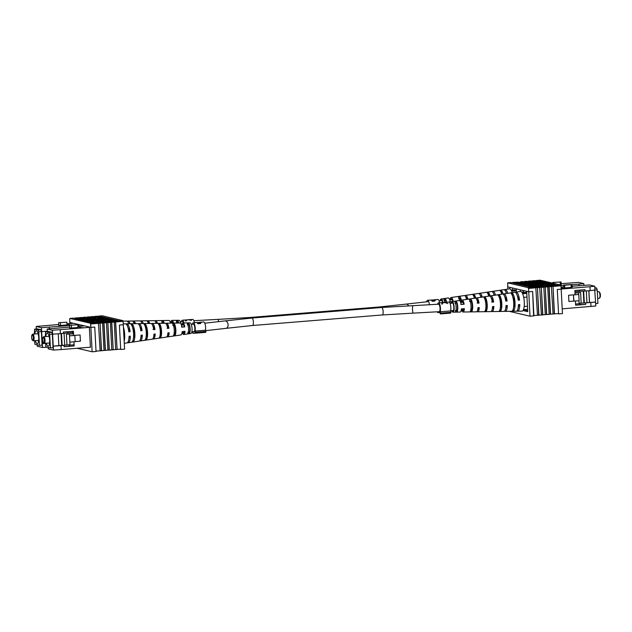 <?xml version="1.0" encoding="UTF-8"?>
<svg xmlns="http://www.w3.org/2000/svg" width="632" height="632" viewBox="0 0 632 632"><rect width="100%" height="100%" fill="white"/><g stroke="black" fill="none" stroke-linecap="round" stroke-linejoin="round"><path stroke-width="0.95" d="M438.592 304.237A3.753 1.122 85.4 0 1 438.798 304.284A3.753 1.122 85.4 0 1 439.975 307.523A3.753 1.122 85.4 0 1 439.588 311.418L440.322 313.93L450.703 313.093L450.972 312.295L440.591 313.132L440.322 313.93M437.565 304.292A5.111 1.525 85.4 0 1 438.482 302.878A5.111 1.525 85.4 0 1 438.766 302.941A5.111 1.525 85.4 0 1 440.259 306.544A5.111 1.525 85.4 0 1 440.196 311.781L450.577 310.936L450.972 312.295M442.542 303.084L442.092 302.673L441.736 304.095L442.368 304.039L442.629 302.799L445.568 302.562L447.883 303.597L444.659 302.396M441.839 304.087L442.519 303.084L442.092 302.673M444.975 302.349L448.862 302.033A5.111 1.525 85.4 0 1 449.147 302.096A5.111 1.525 85.4 0 1 450.64 305.698A5.111 1.525 85.4 0 1 450.577 310.936M440.196 311.781L440.591 313.132M437.51 311.813L437.747 312.611L439.888 312.437M437.747 312.611L438.023 311.781M442.842 302.523L445.039 302.428L442.724 302.617M515.183 282.243L535.778 287.07L535.81 287.75L533.345 287.947L533.313 287.268L512.718 282.441L515.183 282.243M532.199 281.319L532.176 280.861L552.771 285.688L552.81 286.367L551.388 286.486L553.039 314.001L550.575 314.199L549.137 286.731L551.602 286.533M533.242 281.777L537.721 282.828M543.694 284.226L548.173 285.277M551.357 286.027L555.504 286.146L555.465 285.467L552.771 285.688M516.636 282.583L516.613 282.125L519.085 282.709L519.109 283.16M516.613 282.125L521.55 282.504L521.59 283.183L519.82 283.326M520.523 282.267L520.499 281.809L522.98 282.385L523.019 283.065L521.566 282.725M520.499 281.809L522.964 281.611L523.288 282.054M524.418 281.967L524.394 281.493L524.718 282.022M524.394 281.493L526.859 281.295L527.183 281.738M528.312 281.651L528.289 281.177L530.769 281.753L530.801 282.433L529.347 282.093M528.289 281.177L530.754 280.971L533.234 281.556L530.769 281.753M530.801 282.433L533.266 282.235L533.234 281.556M535.786 287.291L537.24 287.631L537.208 286.952L534.727 286.375L537.192 286.17L539.673 286.754L539.704 287.434L535.825 287.75L537.469 315.265L533.898 315.558L532.642 291.478L528.747 291.794L507.717 286.865L507.757 283.46M534.751 286.825L534.727 286.375M539.681 286.975L541.134 287.315L541.095 286.636L538.622 286.059L538.646 286.509M546.435 286.099L546.404 285.427L548.884 286.004L548.916 286.683L545.029 286.999L544.689 286.249L545.029 286.999L539.712 287.434L541.363 314.949L538.899 315.147L537.461 287.678L539.926 287.481M547.47 286.343L549.137 286.731M546.404 285.427L551.349 285.806L551.381 286.486L548.916 286.683L550.369 314.151L549.145 314.254M538.622 286.114L537.571 285.806L541.087 285.854L542.058 286.083L540.115 286.241L543.559 286.438L543.812 287.165L545.258 314.633L542.793 314.831L541.347 287.363L543.812 287.165M544.689 286.249L547.154 286.051L547.707 286.849L549.145 314.317L546.68 314.515L545.242 287.047L547.707 286.849M507.543 283.476L507.725 282.844L511.288 282.559L531.883 287.386L531.923 288.066L528.573 288.405L536.031 287.797M528.573 288.405L528.747 291.794L532.642 291.478L533.598 315.921L530.027 316.213L509.226 311.331M536.236 280.529L540.163 280.213L560.75 285.04L556.832 285.356L549.579 282.694L536.236 280.529L536.26 280.964M551.349 285.806L548.884 286.004M545.953 285.767L542.509 285.743L544.974 285.538L545.969 286.146M543.559 286.438L541.095 286.636M539.673 286.754L537.208 286.952M537.461 287.678L538.693 315.099L537.469 315.202M541.347 287.363L542.58 314.783L541.355 314.886M542.509 285.743L542.564 286.422M543.488 285.964L543.512 286.422M543.686 284.005L541.221 284.21L535.952 282.97L538.417 282.773L543.686 284.005L543.717 284.684L541.253 284.882L541.221 284.21M539.791 284.321L537.326 284.526L532.057 283.286L534.522 283.089L539.791 284.321L539.823 285L537.358 285.206L537.326 284.526M535.897 284.637L533.432 284.842L528.162 283.602L530.627 283.405L535.897 284.637L535.936 285.316L533.471 285.522L533.432 284.842M532.01 284.953L529.545 285.158L524.276 283.918L526.74 283.721L532.01 284.953L532.041 285.632L530.272 285.775M529.569 285.609L529.545 285.158M524.299 284.376L524.276 283.918M532.018 285.174L533.471 285.522M526.693 283.815L528.289 283.492L528.186 284.06M535.912 284.858L537.358 285.206M532.073 283.278L532.618 282.852L528.747 283.231L532.073 283.278L532.081 283.744M539.799 284.542L541.253 284.882M535.952 282.97L535.976 283.428M524.694 281.564L527.159 281.358M529.34 281.872L525.895 281.848L528.368 281.643L529.34 281.872L529.371 282.551L526.906 282.749L526.875 282.07M547.454 286.122L544.989 286.32M523.272 281.675L521.321 281.84L525.445 282.188L522.98 282.385M521.55 282.504L519.085 282.709M535.778 287.07L533.313 287.268M507.725 282.844L528.32 287.678L531.883 287.386M561.003 285.767L562.464 313.575L558.569 313.891L557.29 289.48L558.554 313.551L554.469 313.883L553.024 286.415L561.003 285.767L560.75 285.04M528.352 288.35L528.32 287.678M557.29 289.48L561.184 289.164L557.29 289.48M554.469 313.883L553.039 313.938M546.68 314.515L545.25 314.57M532.176 280.861L534.87 280.64L555.465 285.467M543.591 287.023L544.721 286.928M525.468 282.559L525.895 281.848M512.718 282.441L512.742 282.899M531.899 287.607L533.345 287.947M525.935 282.52L526.906 282.749M525.445 282.188L525.484 282.867L523.019 283.065M555.054 285.372L549.619 283.373L539.594 281.746M545.242 287.047L546.475 314.467M553.024 286.415L554.256 313.835M560.789 285.719L556.863 286.035L555.473 285.522M524.276 284.029L521.329 283.65L533.416 282.67L534.443 283.097M532.065 283.405L530.888 283.468M528.178 283.808L527.436 283.887M537.666 286.28L531.204 285.94L543.228 285.68M542.509 285.783L541.403 285.933M538.63 286.312L538.093 286.383M549.619 283.373L549.579 282.694M556.863 286.035L556.832 285.356M521.542 283.705L533.416 282.67M533.424 282.733L534.182 282.844M526.701 283.887L528.289 283.539M528.289 283.492L522.893 283.642L524.276 283.95M528.968 283.286L530.43 283.42M530.69 283.42L532.065 283.349M522.893 283.642L524.631 283.894M531.457 285.996L544.8 285.467M541.158 285.869L537.571 285.806M540.368 285.917L542.619 285.601M542.28 314.807L544.239 314.728M545.661 314.538L547.991 314.412M536.963 315.305L534.498 315.51M540.85 314.989L538.385 315.123M522.988 310.541L527.744 311.655L526.677 291.312L528.747 291.794L530.027 316.213M507.836 289.108L507.717 286.865L509.795 287.355L509.874 288.895M524.568 309.727L523.96 309.775M523.312 310.004L523.952 309.609M557.716 313.622L558.246 313.812M552.526 314.041L549.303 314.238M548.639 314.357L547.999 314.586M542.288 315.052L541.521 314.87M538.393 315.368L537.627 315.186M534.506 315.684L533.945 315.55M556.65 313.709L553.197 313.922M512.536 289.993L512.433 287.971M516.328 292.039L516.162 288.84L520.31 289.819L520.389 291.439M523.059 292.592L522.948 290.436M115.664 321.957L117.102 349.417L120.672 349.133L119.409 325.053L123.303 324.737L124.583 349.156L121.012 349.441L120.649 348.793L119.409 325.053L123.303 324.737L123.121 321.348L115.664 321.957L113.997 321.562M110.813 320.811L106.334 319.768M100.354 318.362L95.882 317.311M117.102 349.417L115.411 321.222L94.816 316.395L94.84 316.853M94.373 323.173L98.45 323.284L98.41 322.604L77.815 317.778L75.129 317.991L75.129 318.607M115.411 321.222L117.876 321.024L117.907 321.704L114.029 322.02L113.981 321.34L111.501 320.756L109.036 320.961L109.06 321.412M114.234 322.067L115.672 349.536L113.207 349.733L111.769 322.273L114.234 322.067L110.102 321.878M111.769 322.273L111.516 321.538L109.036 320.961M113.207 349.733L111.564 322.217L110.134 322.336L110.094 321.656L107.614 321.072L105.149 321.277L105.181 321.957M110.347 322.383L111.785 349.852L109.32 350.057L107.875 322.589L110.347 322.383L107.661 322.533L107.322 321.783L107.661 322.533L103.988 322.905L105.425 350.373L103.996 350.42M103.988 322.905L106.231 322.652L106.2 321.972L103.435 322.099L103.766 322.849L103.435 322.099M105.22 350.318L103.782 322.849L102.352 322.968L102.305 322.288L99.824 321.704L97.36 321.909L99.84 322.486L99.88 323.165L98.426 322.826M97.383 322.367L97.36 321.909M91.988 317.627L95.906 317.77L95.867 317.09L93.386 316.514L90.921 316.711L90.945 317.169M93.441 317.967L93.402 317.296L90.921 316.711M88.101 318.094L92.011 318.086L91.972 317.406L89.499 316.829L87.034 317.027L87.058 317.501M82.452 318.86L84.222 318.718L84.19 318.038L81.71 317.462L79.245 317.659L79.269 318.117M81.749 318.694L81.726 318.244L79.245 317.659M85.928 317.596L85.604 317.146L83.14 317.343L83.163 317.801M87.358 317.556L87.034 317.027M83.464 317.872L83.14 317.343M102.558 323.015L103.996 350.483L101.531 350.689L100.093 323.221L102.558 323.015L98.458 323.284L100.109 350.8L96.017 351.131L94.761 327.06L90.866 327.376L90.684 323.979L98.663 323.331M106.453 322.699L107.89 350.168L105.425 350.373M94.358 322.936L90.431 323.252L69.836 318.425L73.762 318.101L81.014 320.764L94.358 322.936L94.397 323.616L90.684 323.979M84.19 318.038L81.726 318.244M84.641 317.699L88.085 317.722L84.641 317.699L84.68 318.378L84.198 318.259M87.335 317.098L91.972 317.406M95.867 317.09L93.402 317.296M88.085 317.722L88.117 318.402L84.68 318.378M89.546 318.283L89.507 317.612M88.567 318.062L88.535 317.382M85.652 318.599L85.62 317.928M86.908 319.46L89.373 319.255L94.642 320.495L92.177 320.693L86.908 319.46L86.932 319.911M92.904 318.97L88.046 319.286L93.267 318.939L98.537 320.179L96.072 320.377L90.803 319.144L90.826 319.595M94.697 318.82L97.162 318.623L102.424 319.855L99.959 320.061L94.697 318.82L94.721 319.279M98.584 318.504L101.049 318.307L106.318 319.539L103.853 319.745L98.584 318.504L98.608 318.963M102.439 320.084L106.358 320.219L106.318 319.539M103.893 320.424L103.853 319.745M102.424 319.855L102.463 320.535L98.545 320.4M98.537 320.179L98.568 320.851L94.658 320.716M99.998 320.74L99.959 320.061M96.104 321.056L96.072 320.377M94.642 320.495L94.681 321.167L92.904 321.317M92.201 321.151L92.177 320.693M102.305 322.288L99.84 322.486M106.2 321.972L103.735 322.17M101.254 321.593L104.691 321.617L101.254 321.593L101.278 322.043M83.44 317.414L85.905 317.217M110.094 321.656L107.622 321.854M107.322 321.783L109.273 321.625L105.149 321.277M113.981 321.34L111.516 321.538M117.876 321.024L97.281 316.197L94.816 316.395M122.869 320.614L119.306 320.906L98.711 316.079L102.273 315.787L122.869 320.614L122.908 321.293L117.884 321.246M90.471 323.932L90.431 323.252M69.868 319.034L69.836 318.425M69.654 319.049L69.836 322.446L90.866 327.376L94.761 327.06L96.04 351.471L92.146 351.787L90.866 327.376L89.349 327.021L90.416 347.363L89.855 347.237M98.41 322.604L95.724 322.826L75.129 317.991M101.531 350.689L100.101 350.736M116.896 349.37L115.672 349.472M113.002 349.686L111.777 349.788M109.32 350.057L107.89 350.104M106.231 322.557L107.361 322.462M106.121 321.506L106.144 321.957M102.226 321.822L102.25 322.273M102.321 322.51L103.466 322.778M119.337 321.585L119.306 320.906M98.711 316.079L98.734 316.537M91.032 322.391L75.571 318.765M100.093 323.221L101.325 350.634M107.875 322.589L109.107 350.002M96.483 322.043C95.606 321.885 96.175 321.712 98.189 321.514L103.545 320.977L108.356 321.246M105.157 321.506L104.47 321.57M101.27 321.83L100.575 321.885M97.375 322.146L96.096 321.814M96.475 321.972C95.606 321.822 96.175 321.641 98.189 321.443L109.044 321.103M88.757 319.31L85.431 319.413L95.709 318.007L92.762 318.567L94.697 318.947M97.992 318.82L98.6 318.797M94.705 319.065L93.947 319.097M90.803 319.223L89.468 319.279M95.756 323.505L95.724 322.826M102.376 321.396L102.921 321.57M104.304 321.53L105.157 321.459M100.417 321.846L101.262 321.775M101.697 321.601L97.368 321.83M100.196 321.791L101.262 321.704M107.4 321.088L103.972 321.001L102.913 321.506M104.09 321.475L105.149 321.388M85.865 319.421L95.709 318.007M94.437 318.963L92.762 318.567M88.046 319.215L91.632 319.073M104.154 350.405L106.871 350.262M108.048 350.089L110.102 349.986M111.272 349.891L110.118 350.168M115.166 349.575L112.694 349.709M119.061 349.259L116.588 349.393M71.384 323.473L71.353 322.794L69.836 322.446L69.899 323.6M77.128 348.272L92.146 351.787M103.49 350.523L101.017 350.665M100.267 350.721L101.033 350.902M111.943 349.773L112.709 349.954M115.838 349.457L116.604 349.638M119.938 349.188L121.012 349.441M99.595 350.839L96.901 351.06M96.356 351.108L96.909 351.234M81.907 326.08L81.868 325.259L78.834 324.556L78.929 326.317M163.617 323.252A4.866 1.454 -94.6 0 0 163.388 322.786L161.76 322.849M148.82 323.473A5.404 1.612 -94.6 0 0 148.757 323.379L148.394 323.394M178.343 323.031A4.337 1.296 -94.6 0 0 178.019 322.209L176.391 322.273M171.288 322.494A4.527 1.351 85.4 0 1 171.991 321.664A4.527 1.351 85.4 0 1 172.109 321.672A4.527 1.351 85.4 0 1 173.113 323.11M155.82 322.391A5.119 1.533 85.4 0 1 155.859 322.399A5.119 1.533 85.4 0 1 156.72 323.355M141.813 323.157A5.641 1.683 85.4 0 1 142.208 323.576M135.501 323.671A8.335 2.489 -94.6 0 0 134.324 321.451L133.02 321.467A8.421 2.512 85.4 0 1 134.205 323.695M164.233 323.244A6.423 1.92 -94.6 0 0 163.301 321.103L161.674 321.127A6.525 1.951 85.4 0 1 162.621 323.268M149.713 323.458A7.386 2.204 -94.6 0 0 148.646 321.277L147.343 321.285A7.473 2.236 85.4 0 1 148.417 323.481M178.745 323.031A5.451 1.627 -94.6 0 0 177.948 320.961L176.32 320.977A5.554 1.659 85.4 0 1 177.134 323.055M180.831 323.71A5.317 1.588 -94.6 0 0 179.204 320.305A5.317 1.588 -94.6 0 0 179.085 320.29A5.317 1.588 -94.6 0 0 178.959 320.305M170.727 322.541A5.791 1.73 85.4 0 1 171.912 320.4A5.791 1.73 85.4 0 1 172.046 320.416A5.791 1.73 85.4 0 1 173.587 323.102M170.687 323.15A5.988 1.785 -94.6 0 0 169.115 320.456A5.988 1.785 -94.6 0 0 168.973 320.44A5.988 1.785 -94.6 0 0 168.839 320.464M154.99 321.001A6.873 2.054 85.4 0 1 155.614 320.645A6.873 2.054 85.4 0 1 155.772 320.661A6.873 2.054 85.4 0 1 157.455 323.347M156.167 323.363A6.96 2.078 -94.6 0 0 154.469 320.677A6.96 2.078 -94.6 0 0 154.311 320.661A6.96 2.078 -94.6 0 0 154.153 320.685M140.644 321.175A7.821 2.338 85.4 0 1 141.268 320.858A7.821 2.338 85.4 0 1 141.45 320.874A7.821 2.338 85.4 0 1 143.251 323.56M141.963 323.576A7.908 2.362 -94.6 0 0 140.146 320.898A7.908 2.362 -94.6 0 0 139.964 320.874L128.027 321.056A8.698 2.599 85.4 0 1 128.225 321.072A8.698 2.599 85.4 0 1 130.121 323.75M128.833 323.774A8.785 2.623 -94.6 0 0 126.921 321.096A8.785 2.623 -94.6 0 0 126.716 321.072L122.9 321.127M127.395 321.34A8.698 2.599 85.4 0 1 128.027 321.056M148.646 321.277L148.757 323.379M163.301 321.103L163.388 322.786M177.948 320.961L178.019 322.209M134.324 321.451L134.442 323.687M31.6 337.354A2.678 0.798 -94.6 0 0 32.374 340.095A2.678 0.798 -94.6 0 0 33.227 337.733A2.678 0.798 -94.6 0 0 31.956 335.031A2.678 0.798 -94.6 0 0 31.6 337.354M31.956 335.031L32.493 334.336A3.357 1.003 85.4 0 1 32.793 334.146A3.357 1.003 85.4 0 1 32.888 334.146A3.357 1.003 85.4 0 1 34.081 337.733A3.357 1.003 85.4 0 1 33.338 340.838A3.357 1.003 85.4 0 1 33.235 340.83A3.357 1.003 85.4 0 1 33.006 340.695L32.374 340.095M35.384 340.672A6.478 1.936 -94.6 0 0 37.098 343.634A6.478 1.936 -94.6 0 0 37.288 343.65A6.478 1.936 -94.6 0 0 38.71 337.346A6.478 1.936 -94.6 0 0 36.419 330.749A6.478 1.936 -94.6 0 0 36.237 330.733A6.478 1.936 -94.6 0 0 34.839 333.973M37.723 328.893L34.594 329.146L34.341 334.02M34.689 340.727L34.879 344.282L39.445 345.356L42.091 345.143M41.38 331.579L38.734 331.792L38.125 329.975L34.594 329.146M39.445 345.356L38.734 331.792M38.125 329.975L40.811 329.754M47.258 347.189L42.486 347.497L37.264 346.265L37.185 344.827M66.992 324.461L69.149 324.35L66.968 324.011M71.89 324.998L69.986 325.164M58.729 324.508L36.222 326.468L41.451 327.692L69.599 325.535M77.831 324.864L78.85 324.785M66.96 323.837L73.51 323.308M58.634 322.707L58.776 325.417L60.53 325.44L67.016 324.919L66.874 322.202L58.634 322.707L66.874 322.202M41.507 345.19L42.099 345.325L41.372 331.421L40.764 329.604L37.083 328.948M42.486 347.497L41.451 327.692M42.075 343.547L44.129 343.381M49.225 327.186L49.304 328.798M36.222 326.468L36.356 329.003M47.289 331.223L41.657 331.587M42.281 343.595L45.646 343.373M71.677 325.014L69.07 324.951M68.943 324.374L66.976 324.074M146.047 337.393A5.933 1.77 -94.6 0 0 146.814 332.148A5.933 1.77 -94.6 0 0 145.407 326.539L145.249 326.547M174.029 334.067L174.787 333.98A4.866 1.454 -94.6 0 0 175.372 329.857A4.866 1.454 -94.6 0 0 174.337 325.354L172.71 325.417M160.03 335.774L160.22 335.75A5.404 1.612 -94.6 0 0 160.939 331.081A5.404 1.612 -94.6 0 0 159.706 325.946L159.343 325.962M187.736 332.385L189.355 332.179A4.337 1.296 -94.6 0 0 188.968 324.777L187.341 324.84M133.399 338.476A6.407 1.912 -94.6 0 0 133.952 332.748A6.407 1.912 -94.6 0 0 132.483 327.194M182.237 325.061A4.527 1.351 85.4 0 1 182.94 324.232A4.527 1.351 85.4 0 1 183.059 324.24A4.527 1.351 85.4 0 1 184.37 326.784L184.805 326.886A5.791 1.73 85.4 0 0 182.996 322.984A5.791 1.73 85.4 0 0 182.861 322.968A5.791 1.73 85.4 0 0 181.676 325.109M181.487 327.028L184.37 326.784M166.777 324.959A5.119 1.533 85.4 0 1 166.809 324.967A5.119 1.533 85.4 0 1 168.357 328.15L168.934 328.285A6.873 2.054 85.4 0 0 166.722 323.228A6.873 2.054 85.4 0 0 166.564 323.213A6.873 2.054 85.4 0 0 165.94 323.568M167.077 328.261L168.357 328.15M152.762 325.725A5.641 1.683 85.4 0 1 154.263 329.351L154.966 329.517A7.821 2.338 85.4 0 0 152.399 323.442A7.821 2.338 85.4 0 0 152.217 323.426A7.821 2.338 85.4 0 0 151.593 323.742M152.984 329.462L154.263 329.351M139.87 326.594A6.13 1.833 85.4 0 1 141.244 330.457L142.066 330.655A8.698 2.599 85.4 0 0 139.174 323.639A8.698 2.599 85.4 0 0 138.977 323.623A8.698 2.599 85.4 0 0 138.345 323.908M140.754 330.497L141.244 330.457M127.98 327.597A6.573 1.967 85.4 0 1 129.181 331.484L130.113 331.705A9.504 2.836 85.4 0 0 126.921 323.829A9.504 2.836 85.4 0 0 126.708 323.805A9.504 2.836 85.4 0 0 126.076 324.066M129.394 336.264A6.573 1.967 85.4 0 1 128.889 338.799M141.457 335.197A6.13 1.833 85.4 0 1 140.786 337.867M154.477 334.052A5.641 1.683 85.4 0 1 153.647 336.651M168.57 332.811A5.119 1.533 85.4 0 1 167.599 335.142M184.584 331.397A4.527 1.351 85.4 0 1 183.675 333.254A4.527 1.351 85.4 0 1 183.533 333.238A4.527 1.351 85.4 0 1 182.845 332.543M145.273 324.019L143.97 324.034A8.421 2.512 85.4 0 1 146.284 332.558A8.421 2.512 85.4 0 1 144.823 340.198L146.111 340A8.335 2.489 -94.6 0 0 147.556 332.448A8.335 2.489 -94.6 0 0 145.273 324.019L145.407 326.539M174.25 323.671L172.623 323.695A6.525 1.951 85.4 0 1 174.25 330.102A6.525 1.951 85.4 0 1 173.263 335.9L174.874 335.655A6.423 1.92 -94.6 0 0 175.838 329.967A6.423 1.92 -94.6 0 0 174.25 323.671L174.337 325.354M159.596 323.845L158.3 323.853A7.473 2.236 85.4 0 1 160.267 331.334A7.473 2.236 85.4 0 1 159.043 338.057L160.331 337.859A7.386 2.204 -94.6 0 0 161.539 331.215A7.386 2.204 -94.6 0 0 159.596 323.845L159.706 325.946M188.897 323.529L187.27 323.545A5.554 1.659 85.4 0 1 188.549 328.845A5.554 1.659 85.4 0 1 187.807 333.68L189.418 333.427A5.451 1.627 -94.6 0 0 190.145 328.711A5.451 1.627 -94.6 0 0 188.897 323.529L188.968 324.777M132.254 324.184L130.95 324.2A9.283 2.773 85.4 0 1 133.573 333.672A9.283 2.773 85.4 0 1 131.891 342.133L133.186 341.944A9.196 2.749 -94.6 0 0 134.845 333.562A9.196 2.749 -94.6 0 0 132.254 324.184L132.396 326.942M190.706 333.451A5.317 1.588 -94.6 0 0 190.896 333.459A5.317 1.588 -94.6 0 0 192.033 328.237A5.317 1.588 -94.6 0 0 190.153 322.873A5.317 1.588 -94.6 0 0 190.035 322.857A5.317 1.588 -94.6 0 0 189.916 322.873M179.788 323.031A5.988 1.785 -94.6 0 1 179.93 323.007A5.988 1.785 -94.6 0 1 180.065 323.023A5.988 1.785 -94.6 0 1 181.945 327.139L184.805 326.886M165.102 323.252A6.96 2.078 -94.6 0 1 165.26 323.228A6.96 2.078 -94.6 0 1 165.418 323.244A6.96 2.078 -94.6 0 1 167.662 328.395L168.934 328.285M138.977 323.623L150.914 323.442A7.908 2.362 -94.6 0 1 151.095 323.466A7.908 2.362 -94.6 0 1 153.695 329.627L154.966 329.517M126.708 323.805L137.673 323.639A8.785 2.623 -94.6 0 1 137.871 323.663A8.785 2.623 -94.6 0 1 140.794 330.765L142.066 330.655M123.256 323.853L125.405 323.821A9.591 2.868 -94.6 0 1 125.626 323.845A9.591 2.868 -94.6 0 1 128.841 331.816L130.113 331.705M123.453 327.66L123.935 329.098A9.891 2.955 -94.6 0 0 123.438 327.321M124.623 338.389A9.891 2.955 -94.6 0 0 124.204 330.402L124.654 338.973L124.149 340.838M124.164 341.177A9.891 2.955 -94.6 0 0 124.488 339.589M124.275 343.342L126.953 342.939A9.591 2.868 -94.6 0 0 129.078 336.287L130.342 336.177A9.504 2.836 85.4 0 1 128.249 342.749A9.504 2.836 85.4 0 1 127.917 342.734A9.504 2.836 85.4 0 1 127.577 342.591M128.249 342.749L139.095 341.146A8.785 2.623 -94.6 0 0 141.031 335.237L142.295 335.126A8.698 2.599 85.4 0 1 140.383 340.948A8.698 2.599 85.4 0 1 140.083 340.94A8.698 2.599 85.4 0 1 139.712 340.774M140.383 340.948L152.194 339.202A7.908 2.362 -94.6 0 0 153.931 334.107L155.203 333.988A7.821 2.338 85.4 0 1 153.481 339.005A7.821 2.338 85.4 0 1 153.213 338.997A7.821 2.338 85.4 0 1 152.818 338.799M153.481 339.005L166.382 337.093A6.96 2.078 -94.6 0 0 167.899 332.874L169.171 332.764A6.873 2.054 85.4 0 1 167.678 336.903A6.873 2.054 85.4 0 1 167.433 336.896A6.873 2.054 85.4 0 1 166.998 336.651M167.678 336.903L180.894 334.944A5.988 1.785 -94.6 0 0 182.182 331.61L185.034 331.358A5.791 1.73 85.4 0 1 183.801 334.51A5.791 1.73 85.4 0 1 183.596 334.502A5.791 1.73 85.4 0 1 182.285 332.59M128.762 331.208A6.454 1.928 85.4 0 1 128.833 329.809M123.935 329.098L124.204 330.402M124.046 339.021L124.654 338.973M124.172 329.817L123.572 329.865M160.22 335.75L160.331 337.859M174.787 333.98L174.874 335.655M189.355 332.179L189.418 333.427M145.992 337.685L146.111 340M133.083 340.016L133.186 341.944M42.549 339.921A2.678 0.798 -94.6 0 0 43.324 342.663A2.678 0.798 -94.6 0 0 44.177 340.3A2.678 0.798 -94.6 0 0 42.905 337.599A2.678 0.798 -94.6 0 0 42.549 339.921M42.905 337.599L43.442 336.903A3.357 1.003 85.4 0 1 43.742 336.714A3.357 1.003 85.4 0 1 43.837 336.714A3.357 1.003 85.4 0 1 45.038 340.3A3.357 1.003 85.4 0 1 44.287 343.405A3.357 1.003 85.4 0 1 44.185 343.397A3.357 1.003 85.4 0 1 43.956 343.263L43.324 342.663M46.334 343.239A6.478 1.936 -94.6 0 0 48.048 346.202A6.478 1.936 -94.6 0 0 48.237 346.218A6.478 1.936 -94.6 0 0 49.659 339.913A6.478 1.936 -94.6 0 0 47.376 333.317A6.478 1.936 -94.6 0 0 47.187 333.301A6.478 1.936 -94.6 0 0 45.788 336.54M48.672 331.46L45.551 331.713L45.291 336.587M45.646 343.295L45.828 346.85L50.394 347.924L53.041 347.711M73.517 333.791L66.415 334.225L66.976 344.954M66.415 334.225L72.822 333.704M72.83 333.854L72.759 332.456L67.016 332.945M61.043 333.601L61.66 345.301L64.717 345.206L64.061 333.325M52.33 334.146L49.683 334.36L49.075 332.543L45.551 331.713M50.394 347.924L49.683 334.36M49.075 332.543L51.761 332.321M62.126 345.412L61.502 333.562M68.406 346.423L69.986 345.112L74.094 344.78M69.417 334.13L69.986 345.112M75.169 341.612L74.845 335.442L69.504 335.821L69.828 342.062M74.845 335.442L69.662 335.861M69.986 342.102L73.936 341.778M68.272 344.875L61.004 345.665L61.209 349.559L90.408 347.189M61.209 349.559L53.436 350.065L48.214 348.832L48.135 347.395M77.941 327.028L80.098 326.918L77.918 326.578M83.408 327.7L79.806 327.463L83.408 327.7M69.678 327.076L47.171 329.035L52.401 330.26L89.373 327.384M77.91 326.404L84.459 325.875M69.583 325.275L69.725 327.984L71.479 328.008L77.965 327.487L77.823 324.769L69.583 325.275L77.823 324.769M52.456 347.758L53.049 347.892L52.322 333.988L51.713 332.171L48.032 331.516M69.97 344.717L64.717 345.143M61.92 345.364L58.863 345.617L58.247 333.791M53.436 350.065L52.401 330.26M53.025 346.115L58.863 345.641M60.174 329.754L60.38 333.657L72.83 332.448L72.775 331.287M67.64 332.867L67.585 331.705M63.398 333.412L63.326 332.053L73.383 331.239L73.604 335.474L80.09 334.952L80.422 341.185L73.928 341.715L74.157 345.957L64.101 346.771L64.029 345.412M47.171 329.035L47.305 331.571M72.909 335.315L73.604 335.474M79.727 341.027L80.422 341.185M73.533 345.807L74.157 345.957M68.343 346.233L64.101 346.771M60.38 333.657L52.606 334.154M53.23 346.162L61.004 345.665M83.195 327.716L80.019 327.518M79.893 326.942L77.926 326.641M450.513 299.813A4.629 1.383 85.4 0 1 451.232 298.873A4.629 1.383 85.4 0 1 451.382 298.881A4.629 1.383 85.4 0 1 452.725 301.472M465.855 297.151A5.167 1.54 85.4 0 1 465.95 297.159A5.167 1.54 85.4 0 1 467.261 299.315M442.653 302.799A4.266 1.272 -94.6 0 0 441.349 300.066A4.266 1.272 -94.6 0 0 441.207 300.058A4.266 1.272 -94.6 0 0 440.662 300.611M440.141 300.658A5.317 1.588 85.4 0 1 441.104 299.007A5.317 1.588 85.4 0 1 441.294 299.015A5.317 1.588 85.4 0 1 442.937 302.515M451.722 301.756L450.213 301.867A5.791 1.73 -94.6 0 0 448.404 297.964A5.791 1.73 -94.6 0 0 448.199 297.948L441.104 299.007M449.929 299.86A5.988 1.785 85.4 0 1 451.106 297.522A5.988 1.785 85.4 0 1 451.311 297.53A5.988 1.785 85.4 0 1 453.152 301.409M466.558 299.418A6.873 2.054 -94.6 0 0 464.567 295.571A6.873 2.054 -94.6 0 0 464.323 295.563L451.106 297.522M465.002 295.815A6.96 2.078 85.4 0 1 465.618 295.373A6.96 2.078 85.4 0 1 465.855 295.381A6.96 2.078 85.4 0 1 467.862 299.228M480.92 297.293A7.821 2.338 -94.6 0 0 478.787 293.469A7.821 2.338 -94.6 0 0 478.519 293.453L465.618 295.373M479.182 293.667A7.908 2.362 85.4 0 1 479.807 293.264A7.908 2.362 85.4 0 1 480.083 293.28A7.908 2.362 85.4 0 1 482.224 297.095M494.177 295.326A8.698 2.599 -94.6 0 0 491.917 291.526A8.698 2.599 -94.6 0 0 491.617 291.51L479.807 293.264M492.288 291.692A8.785 2.623 85.4 0 1 492.905 291.32A8.785 2.623 85.4 0 1 493.213 291.336A8.785 2.623 85.4 0 1 495.48 295.136M506.445 293.509A9.504 2.836 -94.6 0 0 504.083 289.733A9.504 2.836 -94.6 0 0 503.751 289.717L492.905 291.32M504.423 289.867A9.591 2.868 85.4 0 1 505.047 289.519A9.591 2.868 85.4 0 1 505.379 289.535A9.591 2.868 85.4 0 1 507.749 293.311M505.047 289.519L509.479 288.863A9.891 2.955 85.4 0 1 509.819 288.879A9.891 2.955 85.4 0 1 512.22 292.648M475.738 298.233A7.473 2.236 -94.6 0 0 474.308 294.725L473.013 294.923A7.386 2.204 85.4 0 1 474.395 298.257M461.415 300.642A6.525 1.951 -94.6 0 0 460.088 296.882L458.469 297.127A6.423 1.92 85.4 0 1 459.756 300.769M446.579 302.222A5.554 1.659 -94.6 0 0 445.544 299.102L443.933 299.355A5.451 1.627 85.4 0 1 444.92 302.357M490.132 296.234A8.421 2.512 -94.6 0 0 488.528 292.584L487.233 292.782A8.335 2.489 85.4 0 1 488.749 296.132M503.159 294.212A9.283 2.773 -94.6 0 0 501.453 290.641L500.165 290.839A9.196 2.749 85.4 0 1 501.792 294.196M493.829 294.236A6.178 1.841 85.4 0 1 494.477 295.278M480.375 295.555A5.688 1.698 85.4 0 1 481.434 297.214M449.779 301.764L452.741 301.535M474.995 298.17A5.451 1.627 -94.6 0 0 474.419 296.874L474.016 296.922M461.068 301.543A4.93 1.469 -94.6 0 0 460.175 298.604L458.556 298.802M446.208 302.254A4.392 1.311 -94.6 0 0 445.615 300.398L443.996 300.595M489.144 296.068A5.98 1.785 -94.6 0 0 488.662 295.144L488.465 295.168M501.966 294.172A6.454 1.928 -94.6 0 0 501.611 293.588L501.453 290.641M514.78 289.812L511.138 290.104M511.675 291.147L516.257 290.775M511.47 290.704L516.233 290.317M474.419 296.874L474.308 294.725M460.175 298.604L460.088 296.882M445.615 300.398L445.544 299.102M488.662 295.144L488.528 292.584M583.865 285.072L584.742 285.277M579.094 285.688L579.015 284.147L583.786 283.626L578.564 282.401L561.184 283.681M579.015 284.147L572.055 284.716M563.823 285.38L560.782 285.632M560.007 284.866L561.232 284.677L561.09 281.959L552.85 282.465L552.889 283.199M583.786 283.626L583.881 285.332M513.492 289.914L516.226 290.151M512.647 288.018L512.465 288.666M552.85 282.465L561.09 281.959M553.672 282.654L553.711 283.389M461.463 302.38A4.629 1.383 85.4 0 1 462.182 301.44A4.629 1.383 85.4 0 1 462.332 301.448A4.629 1.383 85.4 0 1 463.691 304.103L464.141 304.213A5.988 1.785 85.4 0 0 462.261 300.097A5.988 1.785 85.4 0 0 462.055 300.089L475.28 298.13A6.873 2.054 -94.6 0 1 475.517 298.138A6.873 2.054 -94.6 0 1 477.729 303.194L479.056 303.099A6.96 2.078 85.4 0 0 476.804 297.948A6.96 2.078 85.4 0 0 476.567 297.941L489.468 296.021A7.821 2.338 -94.6 0 1 489.737 296.037A7.821 2.338 -94.6 0 1 492.304 302.112L493.632 302.009A7.908 2.362 85.4 0 0 491.032 295.847A7.908 2.362 85.4 0 0 490.756 295.831L502.566 294.077A8.698 2.599 -94.6 0 1 502.867 294.093A8.698 2.599 -94.6 0 1 505.758 301.101L507.085 301.006A8.785 2.623 85.4 0 0 504.162 293.904A8.785 2.623 85.4 0 0 503.862 293.888L514.709 292.284A9.504 2.836 -94.6 0 1 515.033 292.3A9.504 2.836 -94.6 0 1 518.224 300.168L519.543 300.074A9.591 2.868 85.4 0 0 516.328 292.103A9.591 2.868 85.4 0 0 515.996 292.087L520.428 291.431A9.891 2.955 85.4 0 1 520.768 291.447A9.891 2.955 85.4 0 1 523.549 296.629A9.891 2.955 85.4 0 1 523.825 297.933A9.891 2.955 85.4 0 1 524.244 305.92A9.891 2.955 85.4 0 1 524.102 307.128A9.891 2.955 85.4 0 1 522.024 311.142L517.545 311.213A9.591 2.868 85.4 0 1 517.332 311.189A9.591 2.868 85.4 0 1 516.873 310.968M476.804 299.718A5.167 1.54 85.4 0 1 476.899 299.726A5.167 1.54 85.4 0 1 478.471 302.957L479.056 303.099M513.571 298.557A6.573 1.967 -94.6 0 0 513.532 299.07L513.697 299.055M514.195 303.51L513.769 303.55A6.573 1.967 -94.6 0 0 514.116 305.224M463.904 308.724A4.629 1.383 85.4 0 1 462.932 310.668A4.629 1.383 85.4 0 1 462.814 310.66A4.629 1.383 85.4 0 1 462.071 309.854M452.22 310.66A4.266 1.272 -94.6 0 0 452.741 311.11A4.266 1.272 -94.6 0 0 452.852 311.118A4.266 1.272 -94.6 0 0 453.808 306.994A4.266 1.272 -94.6 0 0 452.299 302.633A4.266 1.272 -94.6 0 0 452.157 302.625A4.266 1.272 -94.6 0 0 451.611 303.178M451.09 303.226A5.317 1.588 85.4 0 1 452.054 301.575A5.317 1.588 85.4 0 1 452.243 301.583A5.317 1.588 85.4 0 1 454.124 307.049A5.317 1.588 85.4 0 1 452.915 312.176A5.317 1.588 85.4 0 1 452.796 312.161A5.317 1.588 85.4 0 1 451.698 310.699M464.141 304.213L461.163 304.434A5.791 1.73 -94.6 0 0 459.353 300.532A5.791 1.73 -94.6 0 0 459.148 300.516L452.054 301.575M460.878 302.428A5.988 1.785 85.4 0 1 462.055 300.089M475.951 298.383A6.96 2.078 85.4 0 1 476.567 297.941M490.14 296.234A7.908 2.362 85.4 0 1 490.756 295.831M503.238 294.259A8.785 2.623 85.4 0 1 503.862 293.888M515.372 292.434A9.591 2.868 85.4 0 1 515.996 292.087M503.775 311.386A8.698 2.599 -94.6 0 0 503.973 311.41A8.698 2.599 -94.6 0 0 505.995 305.58L507.322 305.477A8.785 2.623 85.4 0 1 505.284 311.394A8.785 2.623 85.4 0 1 505.079 311.371A8.785 2.623 85.4 0 1 504.605 311.126M490.551 311.592A7.821 2.338 -94.6 0 0 490.732 311.608A7.821 2.338 -94.6 0 0 492.541 306.583L493.861 306.488A7.908 2.362 85.4 0 1 492.036 311.592A7.908 2.362 85.4 0 1 491.854 311.568A7.908 2.362 85.4 0 1 491.356 311.292M476.228 311.805A6.873 2.054 -94.6 0 0 476.386 311.821A6.873 2.054 -94.6 0 0 477.966 307.673L479.293 307.579A6.96 2.078 85.4 0 1 477.689 311.805A6.96 2.078 85.4 0 1 477.531 311.789A6.96 2.078 85.4 0 1 477.01 311.465M459.954 312.05A5.791 1.73 -94.6 0 0 460.088 312.066A5.791 1.73 -94.6 0 0 461.392 308.906L464.378 308.685A5.988 1.785 85.4 0 1 463.027 312.026A5.988 1.785 85.4 0 1 462.885 312.01A5.988 1.785 85.4 0 1 461.486 309.901M505.284 311.394L516.241 311.228A9.504 2.836 -94.6 0 0 518.453 304.648L519.781 304.545A9.591 2.868 85.4 0 1 517.545 311.213M486 311.489A7.473 2.236 -94.6 0 0 487.225 304.766A7.473 2.236 -94.6 0 0 485.258 297.293L483.962 297.49A7.386 2.204 85.4 0 1 485.905 304.869A7.386 2.204 85.4 0 1 484.697 311.505L486 311.489L485.889 309.348A5.451 1.627 -94.6 0 0 486.616 304.624A5.451 1.627 -94.6 0 0 485.368 299.442L484.965 299.489M471.677 311.655A6.525 1.951 -94.6 0 0 472.665 305.856A6.525 1.951 -94.6 0 0 471.038 299.45L469.418 299.694A6.423 1.92 85.4 0 1 471.014 305.983A6.423 1.92 85.4 0 1 470.05 311.671L471.677 311.655L471.591 309.933A4.93 1.469 -94.6 0 0 472.183 305.746A4.93 1.469 -94.6 0 0 471.124 301.172L469.513 301.369M457.023 311.805A5.554 1.659 -94.6 0 0 457.773 306.978A5.554 1.659 -94.6 0 0 456.494 301.669L454.882 301.922A5.451 1.627 85.4 0 1 456.122 307.097A5.451 1.627 85.4 0 1 455.396 311.821L457.023 311.805L456.96 310.51A4.392 1.311 -94.6 0 0 456.565 302.965L454.945 303.163M500.323 311.315A8.421 2.512 -94.6 0 0 501.792 303.676A8.421 2.512 -94.6 0 0 499.478 295.152L498.182 295.349A8.335 2.489 85.4 0 1 500.465 303.779A8.335 2.489 85.4 0 1 499.019 311.331L500.323 311.315L500.188 308.772M513.342 311.149A9.283 2.773 -94.6 0 0 515.025 302.681A9.283 2.773 -94.6 0 0 512.41 293.209L511.114 293.406A9.196 2.749 85.4 0 1 513.705 302.783A9.196 2.749 85.4 0 1 512.046 311.165L513.342 311.149L513.231 309.016M478.685 307.618A5.167 1.54 85.4 0 1 477.642 310.012M493.126 306.544A5.688 1.698 85.4 0 1 492.225 309.245M506.469 305.54A6.178 1.841 85.4 0 1 505.719 308.369M518.817 304.624A6.62 1.975 85.4 0 1 518.24 307.373M517.3 295.768A6.62 1.975 85.4 0 1 518.603 299.852L519.543 300.074M518.185 299.884L518.603 299.852M504.786 296.803A6.178 1.841 85.4 0 1 506.256 300.808L507.085 301.006M505.726 300.848L506.256 300.808M491.325 298.122A5.688 1.698 85.4 0 1 492.913 301.843L493.632 302.009M491.601 301.946L492.913 301.843M477.152 303.06L478.471 302.957M460.728 304.332L463.691 304.103M470.777 309.964L471.591 309.933M455.332 310.573L456.96 310.51M500.196 308.748A5.98 1.785 -94.6 0 0 501.042 303.494A5.98 1.785 -94.6 0 0 499.612 297.712L499.414 297.735M513.492 307.776A6.454 1.928 -94.6 0 0 514.124 301.883A6.454 1.928 -94.6 0 0 512.56 296.155L512.41 293.209M523.825 297.933L523.549 296.629M524.102 307.128L524.244 305.92M525.729 292.379L522.095 292.671M527.617 309.309L523.47 309.648M524.276 306.504L527.459 306.243M526.977 297.087L523.794 297.348M522.625 293.714L526.78 293.374M522.419 293.272L526.756 292.916M485.368 299.442L485.258 297.293M471.124 301.172L471.038 299.45M456.565 302.965L456.494 301.669M499.612 297.712L499.478 295.152M598.994 291.771L599.626 292.371A2.678 0.798 85.4 0 1 600.4 295.112A2.678 0.798 85.4 0 1 600.044 297.435L599.507 298.13A3.357 1.003 -94.6 0 0 599.958 295.215A3.357 1.003 -94.6 0 0 598.994 291.771A3.357 1.003 -94.6 0 0 598.765 291.636A3.357 1.003 -94.6 0 0 598.662 291.628A3.357 1.003 -94.6 0 0 598.567 291.652M599.112 298.312A3.357 1.003 -94.6 0 0 599.207 298.32A3.357 1.003 -94.6 0 0 599.507 298.13M578.959 300.753L579.117 303.755L581.021 304.829M573.761 301.108L573.437 294.883L578.628 294.465L578.541 292.766L574.986 293.05M574.978 292.908L580.603 292.45L581.163 303.186M594.846 288.2L596.6 288.058L597.208 289.875L597.919 303.439L595.652 303.621M597.208 289.875L594.941 290.056M583.644 291.099L584.347 302.989L583.881 302.878L583.265 291.115M580.294 291.249L574.915 291.684L579.489 291.289L579.433 290.127M594.815 287.639L596.6 288.058M584.41 291.06L583.731 291.115M586.322 290.925L586.946 302.775L584.347 302.989M580.603 292.45L578.541 292.766M573.919 301.093L573.437 294.883M573.595 294.923L578.628 294.465M578.786 294.496L579.11 300.737L575.404 301.037M580.121 303.289L595.573 302.104L595.779 305.999L562.219 308.858M523.375 292.569L523.596 290.586M563.76 288.153L561.808 288.31L565.419 288.54L562.03 288.358M561.113 287.844L562.109 287.765L561.098 287.528M594.736 286.193L594.941 290.096L590.169 290.617L589.964 286.715L594.736 286.193L589.514 284.969L572.134 286.249M563.902 286.92L561.082 287.149M589.964 286.715L561.177 289.053M571.249 287.41L572.181 287.244L572.039 284.526L563.799 285.032L563.942 287.742L564.763 287.939L571.249 287.41L571.107 284.692L572.039 284.526M595.573 302.104L594.736 290.12M595.368 302.049L589.53 302.523L588.906 290.72M580.192 304.648L585.682 304.395L575.626 305.217L575.404 300.974L568.911 301.503L568.587 295.262L575.073 294.733L574.851 290.499L584.908 289.677L584.979 291.036L579.489 291.289M590.999 306.52L590.794 302.617M585.611 303.044L585.682 304.395M590.169 290.617L584.979 291.036M527.696 310.825L524.702 310.122L524.521 309.562M524.442 292.482L526.74 292.616M579.094 303.352L584.15 302.941M586.938 302.712L589.451 302.507L588.834 290.72M563.799 285.032L564.621 285.222L564.763 287.939M564.621 285.222L571.107 284.692M561.895 287.781L561.105 287.592M565.206 288.555L563.76 288.216M159.857 327.953A3.753 1.122 85.4 0 1 160.433 330.963A3.753 1.122 85.4 0 1 160.291 333.309M426.6 301.788A5.111 1.525 85.4 0 1 427.532 300.311A5.111 1.525 85.4 0 1 427.548 300.311A5.111 1.525 85.4 0 1 429.428 304.829M427.532 300.311L430.984 300.034A5.111 1.525 -94.6 0 0 430.984 300.034A5.111 1.525 -94.6 0 0 430.969 300.034A5.111 1.525 -94.6 0 1 432.114 301.267L434.461 301.077L435.409 300.145M434.026 299.781L435.298 299.931L435.337 300.421M433.939 299.789L437.913 299.465A5.111 1.525 85.4 0 1 437.913 299.465A5.111 1.525 85.4 0 1 437.921 299.465A5.111 1.525 85.4 0 1 439.627 302.783M432.106 301.251L434.8 301.037M431.459 300.224L431.648 299.995A5.111 1.525 85.4 0 1 432.47 300.753L434.713 299.979L431.648 299.987L431.688 300.484M433.331 301.164L433.299 300.682M434.848 301.03L434.713 299.979M432.501 301.235L432.47 300.753M180.302 321.767L182.419 321.593A3.753 1.122 85.4 0 1 182.435 321.593A3.753 1.122 85.4 0 1 183.414 322.96M181.384 321.68A5.111 1.525 85.4 0 1 182.308 320.234A5.111 1.525 85.4 0 1 182.324 320.234A5.111 1.525 85.4 0 1 183.904 322.952M186.156 320.922L185.65 319.966L185.31 320.898L185.942 320.851L186.187 319.974L189.126 319.729L191.464 320.4L188.66 319.768M189.205 319.673L192.689 319.389A5.111 1.525 85.4 0 1 192.689 319.389A5.111 1.525 85.4 0 1 192.705 319.389A5.111 1.525 85.4 0 1 194.411 322.707M186.282 319.911L186.701 320.574L186.282 319.911L188.597 319.721L186.282 319.966M191.251 324.335L193.368 324.161A3.753 1.122 85.4 0 1 193.384 324.161A3.753 1.122 85.4 0 1 194.672 326.807A3.753 1.122 85.4 0 1 194.522 331.034L195.351 333.198L205.724 332.353L205.937 331.373L195.557 332.219L195.351 333.198M192.333 324.248A5.111 1.525 85.4 0 1 193.258 322.802A5.111 1.525 85.4 0 1 193.274 322.802A5.111 1.525 85.4 0 1 194.877 325.638A5.111 1.525 85.4 0 1 195.114 331.05L205.495 330.212L205.937 331.373M193.258 322.802L196.71 322.518A5.111 1.525 -94.6 0 0 196.71 322.518A5.111 1.525 -94.6 0 0 196.694 322.525A5.111 1.525 -94.6 0 1 197.84 323.758L200.186 323.568L201.134 322.636M199.751 322.273L201.023 322.415L201.063 322.913M199.665 322.281L203.638 321.957A5.111 1.525 85.4 0 1 203.638 321.957A5.111 1.525 85.4 0 1 203.654 321.957A5.111 1.525 85.4 0 1 205.258 324.793A5.111 1.525 85.4 0 1 205.495 330.212M195.114 331.05L195.557 332.219M195.32 333.127L192.847 333.325L192.618 331.745M192.847 333.325L193.202 331.697M197.832 323.742L200.526 323.521M197.184 322.715L197.374 322.486A5.111 1.525 85.4 0 1 198.195 323.236L200.447 322.462L197.374 322.47L197.413 322.976M199.064 323.655L199.025 323.173M200.581 323.521L200.447 322.462M198.235 323.718L198.195 323.236M60.388 322.731L60.53 325.44M71.337 325.298L71.479 328.008M560.157 282.125L560.3 284.842M575.562 304.039L579.117 303.755M412.965 305.635A3.753 0.585 87.8 0 0 412.538 309.751A3.753 0.585 87.8 0 0 413.249 313.132L382.297 314.965A3.753 1.122 85.4 0 0 383.134 311.489A3.753 1.122 85.4 0 0 381.688 307.484L439.619 304.142M408.556 305.817A3.753 2.591 -98 0 0 405.989 304.126L379.453 306.962A3.753 1.122 -94.6 0 1 380.156 307.61M382.297 314.965L252.547 325.504A3.753 1.122 85.4 0 0 253.385 322.036A3.753 1.122 85.4 0 0 251.947 318.03L224.96 320.914A3.753 2.591 82 0 1 228.097 324.737A3.753 2.591 82 0 1 226.011 328.34L205.661 330.655M218.293 321.783A3.753 0.585 -92.2 0 1 218.751 319.334L193.85 320.693M250.414 318.157A3.753 1.122 -94.6 0 0 249.703 317.501L379.453 306.962M438.482 302.878L442.21 302.578M179.085 320.29L171.912 320.4M168.973 320.44L155.614 320.645M154.311 320.661L141.268 320.858M33.338 340.838L38.678 340.403M32.793 334.146L38.141 333.712M190.896 333.459L183.801 334.51M190.035 322.857L182.861 322.968M179.93 323.007L166.564 323.213M165.26 323.228L152.217 323.426M44.287 343.405L49.636 342.971M43.742 336.714L49.091 336.279M511.343 290.467L515.965 290.088M452.915 312.176L460.088 312.066M463.027 312.026L476.386 311.821M477.689 311.805L490.732 311.608M492.036 311.592L503.973 311.41M522.293 293.035L526.748 292.671M598.662 291.628L597.311 291.739M599.207 298.32L597.659 298.446M450.616 310.786L453.428 310.557M455.949 310.352L457.07 310.265M461.273 309.925L463.691 309.727M470.919 309.135L471.938 309.056M477.895 308.574L478.535 308.519M194.727 331.579L191.859 331.808M189.434 332.005L188.391 332.092M184.354 332.416L182.071 332.606M175.119 333.167L174.163 333.246M168.42 333.712L167.828 333.759M160.757 334.336L160.22 334.383M251.947 318.03L381.688 307.484M249.703 317.501L218.751 319.334M172.797 322.375L170.514 322.557M163.562 323.126L162.606 323.205M183.746 324.943L181.463 325.125M174.511 325.693L173.555 325.772M167.812 326.238L167.219 326.286M160.149 326.863L159.62 326.902M224.96 320.914L204.776 323.205M252.547 325.504L226.011 328.34M439.058 300.745L441.871 300.516M449.715 299.876L452.133 299.679M459.361 299.094L460.38 299.007M466.337 298.525L466.977 298.478M405.989 304.126L427.761 301.685M450.008 303.313L452.82 303.084M460.665 302.444L463.082 302.246M470.311 301.662L471.33 301.575M477.286 301.093L477.926 301.045M413.249 313.132L439.659 311.663M182.308 320.234L185.65 319.958"/></g></svg>

